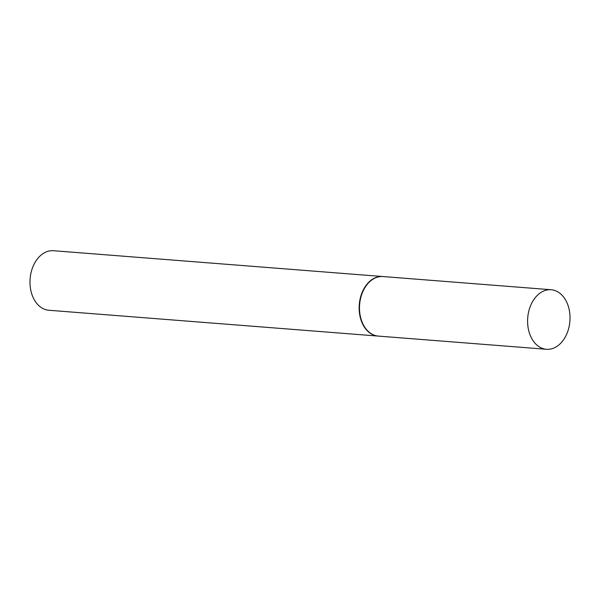 <?xml version="1.0" encoding="UTF-8"?>
<svg xmlns="http://www.w3.org/2000/svg" width="600" height="600" viewBox="0 0 600 600"><rect width="100%" height="100%" fill="white"/><g stroke="black" fill="none" stroke-linecap="round" stroke-linejoin="round"><path stroke-width="0.9" d="M553.215 348.3A29.865 21.15 -85.5 0 1 546.472 349.282A29.865 21.15 -85.5 0 1 527.618 322.612A29.865 21.15 -85.5 0 1 544.403 290.73A29.865 21.15 -85.5 0 1 551.145 289.74A29.865 21.15 -85.5 0 1 570 316.41A29.865 21.15 -85.5 0 1 553.215 348.3M546.472 349.282L378.36 336.097A29.865 21.15 -85.5 0 1 359.505 309.428A29.865 21.15 -85.5 0 1 376.29 277.545A29.865 21.15 -85.5 0 1 383.032 276.555L551.145 289.74M378.195 336.082A29.865 21.15 -85.5 0 1 378.022 336.075A29.865 21.15 -85.5 0 1 359.168 309.405A29.865 21.15 -85.5 0 1 375.952 277.515A29.865 21.15 -85.5 0 1 382.695 276.532A29.865 21.15 -85.5 0 1 382.86 276.548M378.022 336.075L48.855 310.26A29.865 21.15 -85.5 0 1 30 283.59A29.865 21.15 -85.5 0 1 46.785 251.7A29.865 21.15 -85.5 0 1 53.528 250.718L382.695 276.532"/></g></svg>
